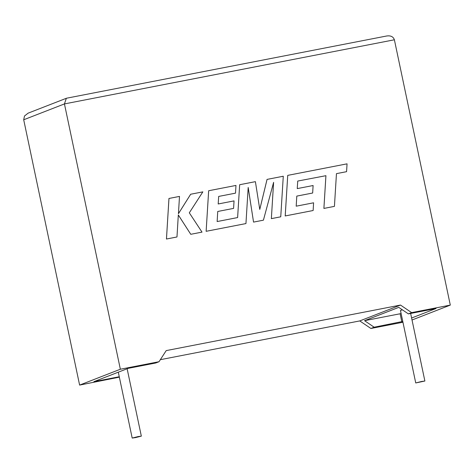 <?xml version="1.0" encoding="UTF-8"?>
<svg xmlns="http://www.w3.org/2000/svg" width="474" height="474" viewBox="0 0 474 474"><rect width="100%" height="100%" fill="white"/><g stroke="black" fill="none" stroke-linecap="round" stroke-linejoin="round"><path stroke-width="0.71" d="M421.611 381.481L424.882 381.025L415.739 382.951L421.611 381.481M135.463 437.609L141.335 436.139L138.064 436.595L132.193 438.065L135.463 437.609M160.342 359.683L359.76 320.922L370.893 328.47L374.158 327.202L402.781 321.449M370.893 328.47L402.947 322.243M411.604 318.018L436.033 308.515L408.369 313.889L411.633 312.621L450.3 305.102L412.024 319.997M450.3 305.102L394.386 39.786C393.278 36.646 390.677 35.39 386.571 36.012L66.935 98.142M394.386 39.786L64.44 103.919L120.355 369.234L159.021 361.721L166.214 350.606L400.506 305.066L411.633 312.621M23.7 119.768L64.44 103.919L66.336 98.284L28.132 113.15L24.506 115.994L23.7 119.768L79.614 385.089L119.359 377.15M374.158 327.202L364.553 320.679L398.758 307.371L408.369 313.889M364.553 320.679L400.127 313.764L401.828 321.822M402.396 309.836L400.459 310.446L415.739 382.951M400.127 313.764L401.081 313.397M159.021 361.721L155.75 362.989L128.087 368.369L93.876 381.677L119.27 376.741M120.355 369.234L79.614 385.089M359.76 320.922L400.506 305.066M66.336 98.284L66.745 98.171M190.684 194.233L178.437 213.709L179.498 196.408L168.957 198.464L166.451 239.026L176.974 236.976L178.319 214.953L190.767 234.298L202.007 232.118L189.304 212.82L202.848 191.869L190.667 194.239L178.437 213.685M168.969 198.458L166.463 239.02L176.974 236.976M178.319 214.983L190.767 234.298M190.779 234.292L202.025 232.112M273.593 182.413L271.359 218.638L280.75 216.808L283.28 176.239L267.052 179.397L259.764 209.407M267.069 179.391L259.77 209.437L255.397 181.655L239.66 184.718L237.61 217.566L217.139 221.548L217.738 211.469L233.581 208.394L234.049 200.887L218.188 203.974L218.68 196.426L235.519 193.149L235.969 185.435L208.655 190.744L206.131 231.312L245.947 223.574L248.186 187.455L253.549 222.099L263.414 220.179L273.611 182.342L271.359 218.638L280.75 216.808M239.66 184.718L237.628 217.566M217.738 211.469L233.599 208.388M218.68 196.426L235.519 193.149M208.667 190.738L206.131 231.312M206.149 231.306L245.959 223.568M248.18 187.532L253.549 222.099L263.414 220.179M312.656 193.019L313.107 185.524L297.245 188.605L297.737 181.056L325.916 175.694L323.89 208.424L334.431 206.374L336.457 173.638L346.571 171.677L347.057 163.838L287.73 175.374L285.2 215.948L313.136 210.515L313.587 202.801L296.191 206.178L296.795 196.1L312.656 193.019L296.795 196.106M297.737 181.056L325.916 175.694M325.928 175.688L323.902 208.418L334.431 206.374M336.457 173.638L346.571 171.677M287.73 175.374L285.212 215.943L313.136 210.515M424.882 381.025L410.644 313.45M141.335 436.139L127.133 368.742M132.193 438.065L118.304 372.173"/></g></svg>
